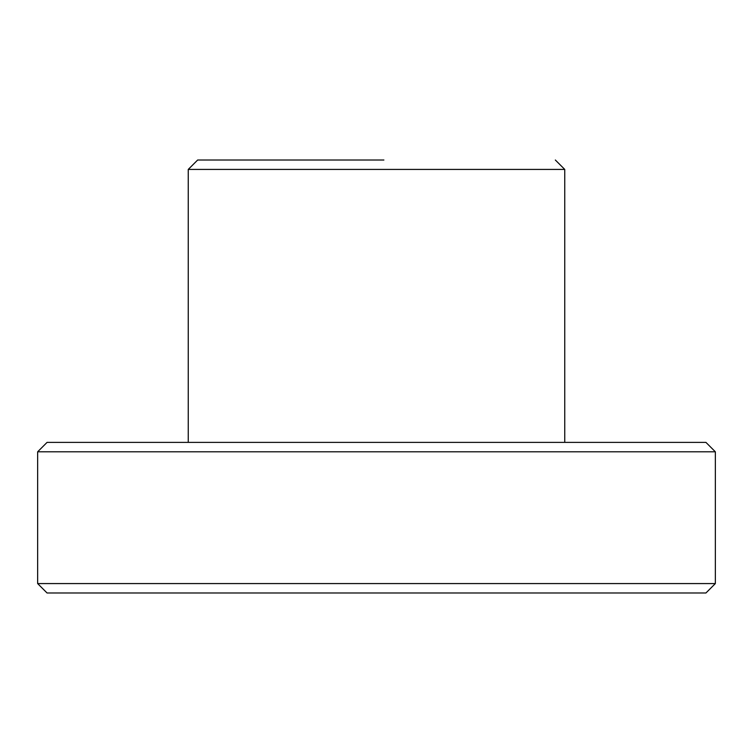 <?xml version="1.0" encoding="UTF-8"?>
<svg xmlns="http://www.w3.org/2000/svg" width="753" height="753" viewBox="0 0 753 753"><rect width="100%" height="100%" fill="white"/><g stroke="black" fill="none" stroke-linecap="round" stroke-linejoin="round"><path stroke-width="1.13" d="M379.371 592.988L47.062 592.988L37.65 583.575L715.35 583.575L705.938 592.988L379.371 592.988M47.062 442.387L705.938 442.387L715.35 451.8L37.65 451.8L47.062 442.387M555.337 160.013L564.75 169.425L188.25 169.425L197.662 160.013L383.889 160.013M564.75 169.425L564.75 442.387M188.25 169.425L188.25 442.387M715.35 583.575L715.35 451.8M37.65 583.575L37.65 451.8"/></g></svg>

